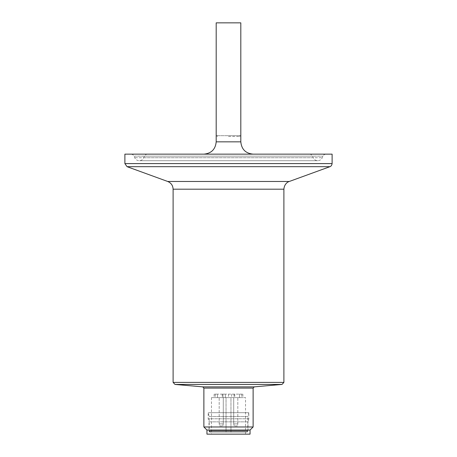 <?xml version="1.0" encoding="UTF-8"?>
<svg xmlns="http://www.w3.org/2000/svg" width="457" height="457" viewBox="0 0 457 457"><rect width="100%" height="100%" fill="white"/><g stroke="black" fill="none" stroke-linecap="round" stroke-linejoin="round"><path stroke-width="0.34" stroke-dasharray="2.29 1.71" d="M216.19 22.85L240.81 22.85M131.405 154.152L325.967 154.152L131.405 154.152M332.108 154.152L124.892 154.152M203.976 154.152L253.121 154.152L203.976 154.152M147.782 154.152L309.526 154.152L147.782 154.152M203.879 426.969L253.121 426.969M206.958 430.048L250.042 430.048M206.958 434.15L250.042 434.15M245.529 434.15L211.471 434.15L245.529 434.15L245.529 397.63L230.962 397.63L230.962 432.099L226.038 432.099L226.038 397.63L230.962 397.63L230.962 432.099L226.038 432.099L226.038 397.63L211.471 397.63L245.529 397.63M221.245 425.941L219.743 425.941L221.245 425.941M219.743 425.941L222.748 425.941L219.743 425.941L219.194 423.89L223.296 423.89L219.194 423.89L223.296 423.89L219.194 423.89L219.194 397.63L223.296 397.63L219.194 397.63L223.296 397.63L219.194 397.63L219.194 423.89L219.743 425.941M235.755 425.941L237.257 425.941L235.755 425.941M237.257 425.941L234.252 425.941L237.257 425.941L237.806 423.89L233.704 423.89L237.806 423.89L233.704 423.89L237.806 423.89L237.806 397.63L233.704 397.63L237.806 397.63L233.704 397.63L237.806 397.63L237.806 423.89L237.257 425.941M222.965 397.63L234.789 397.63L222.965 397.63L222.965 394.151L222.211 394.151L222.936 394.151L222.936 397.63M222.936 394.151L225.352 394.151L225.352 397.63L225.352 394.151L217.503 394.151L239.497 394.151L222.965 394.151M239.497 397.63L231.648 397.63L241.753 397.63L239.497 397.63L239.497 394.151L241.753 394.151L239.497 394.151L239.497 397.63M241.753 397.63L242.861 397.63L241.753 397.63L241.753 394.151L242.861 394.151L241.753 394.151L241.753 397.63M231.648 394.151L231.648 397.63M228.5 394.151L228.5 397.63M217.503 397.63L225.352 397.63L215.247 397.63L217.503 397.63L217.503 394.151L215.247 394.151L217.503 394.151L217.503 397.63M215.247 397.63L214.139 397.63L215.247 397.63L215.247 394.151L214.139 394.151L215.247 394.151L215.247 397.63M248.814 418.778L208.186 418.778L248.814 418.778L248.814 412.677L208.186 412.677L248.814 412.677L247.785 416.504L209.215 416.504L208.186 412.677L208.186 418.778L209.009 421.84L247.991 421.84L248.814 418.778M247.991 421.84L209.009 421.84L209.009 431.277L247.991 431.277L247.991 421.84M247.168 432.099L247.991 431.277L209.009 431.277L209.832 432.099L247.168 432.099L209.832 432.099M210.448 432.099L246.552 432.099L210.448 432.099L209.215 430.865L209.215 416.504L247.785 416.504L247.785 430.865L209.215 430.865L247.785 430.865L246.552 432.099M216.647 135.689L240.399 135.689L216.647 135.689M228.5 135.689L239.662 135.689L228.5 135.689M228.5 136.426L239.662 136.426L228.5 136.426M216.19 141.841L240.81 141.841M134.415 156.151L322.945 156.151L134.415 156.151M135.078 157.716L322.276 157.716L135.078 157.716M144.109 157.716L313.211 157.716L144.109 157.716M144.772 156.151L312.548 156.151L144.772 156.151M332.108 163.589L124.892 163.589M329.948 166.674L127.052 166.674M167.708 181.475L289.292 181.475M283.894 189.187L173.106 189.187M173.106 382.389L283.894 382.389M203.879 388.09L253.121 388.09M254.241 386.862L202.759 386.862M174.98 384.434L282.02 384.434M234.035 394.151L234.035 397.63M234.064 394.151L234.064 397.63M147.474 154.152C144.635 154.575 144.321 156.528 144.452 156.151L143.789 157.716C142.875 159.624 141.367 160.624 139.254 160.721C137.146 160.624 135.632 159.624 134.724 157.716L134.055 156.151C134.192 156.528 133.878 154.575 131.033 154.152M309.526 154.152C312.365 154.575 312.679 156.528 312.548 156.151L313.211 157.716C314.125 159.624 315.633 160.624 317.746 160.721C319.854 160.624 321.368 159.624 322.276 157.716L322.945 156.151C322.808 156.528 323.122 154.575 325.967 154.152M139.596 160.721L317.746 160.721L139.596 160.721M222.748 425.941L223.296 423.89L222.748 425.941M234.252 425.941L233.704 423.89L234.252 425.941M223.296 397.63L223.296 423.89L223.296 397.63M233.704 397.63L233.704 423.89L233.704 397.63M211.471 397.63L211.471 434.15M222.211 394.151L222.211 397.63M234.789 394.151L234.789 397.63M242.861 394.151L242.861 397.63M214.139 394.151L214.139 397.63M225.352 394.151L225.352 397.63M217.338 135.689L217.338 136.426L216.601 135.689M239.662 135.689L239.662 136.426L240.399 135.689"/><path stroke-width="0.69" d="M216.19 141.841L240.81 141.841L240.81 22.85L216.19 22.85L216.19 141.841C215.464 149.319 211.357 153.421 203.879 154.152M124.892 154.152L332.108 154.152L332.108 163.589L124.892 163.589L124.892 154.152M228.5 426.969L203.879 426.969L203.879 388.09L253.121 388.09L253.121 426.969L228.5 426.969M228.5 430.048L206.958 430.048L206.958 434.15L250.042 434.15L250.042 430.048L228.5 430.048M167.708 181.475C171.118 182.914 172.917 185.485 173.106 189.187L283.894 189.187C284.317 183.657 288.19 181.692 289.292 181.475L167.708 181.475L127.052 166.674L329.948 166.674C329.537 166.805 331.639 166.559 332.108 163.589M283.894 189.187L283.894 382.389L173.106 382.389L174.98 384.434L282.02 384.434L254.241 386.862L202.759 386.862L174.98 384.434M240.81 141.841C241.536 149.319 245.643 153.421 253.121 154.152M127.052 166.674L124.892 163.589M289.292 181.475L329.948 166.674M173.106 189.187L173.106 382.389M250.042 430.048L253.121 426.969M206.958 430.048L203.879 426.969M283.894 382.389L282.02 384.434M202.759 386.862L203.879 388.09M253.121 388.09L254.241 386.862"/></g></svg>
